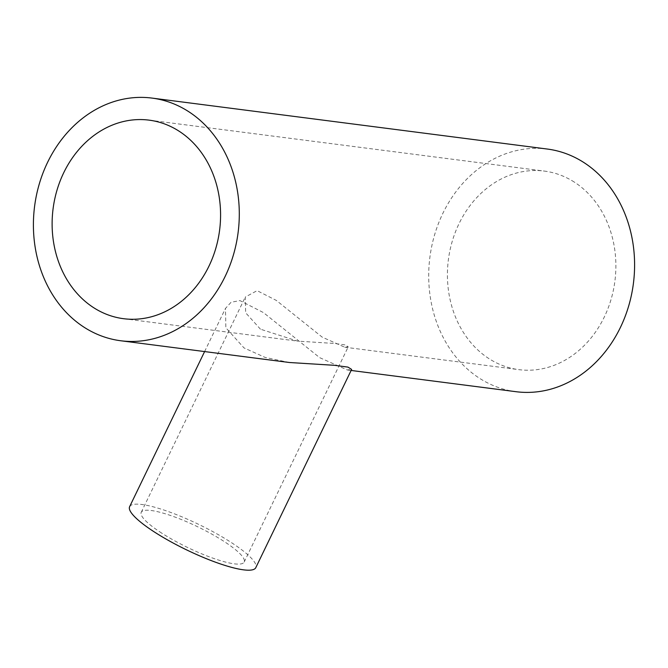 <?xml version="1.0" encoding="UTF-8"?>
<svg xmlns="http://www.w3.org/2000/svg" width="668" height="668" viewBox="0 0 668 668"><rect width="100%" height="100%" fill="white"/><g stroke="black" fill="none" stroke-linecap="round" stroke-linejoin="round"><path stroke-width="0.5" stroke-dasharray="3.34 2.5" d="M260.453 329.19L245.657 312.791L245.315 297.018L257.105 290.655L276.293 300.408L322.21 337.148L344.738 347.201L348.245 346.776L345.264 344.913L334.468 343.461L297.669 341.139L260.453 329.19M161.831 533.189A57.164 11.515 -154.2 0 1 141.24 512.289A57.164 11.515 -154.2 0 1 171.768 515.913A57.164 11.515 -154.2 0 1 223.588 541.147A57.164 11.515 -154.2 0 1 244.179 562.047A57.164 11.515 -154.2 0 1 213.651 558.423A57.164 11.515 -154.2 0 1 161.831 533.189M129.625 506.678A70.065 14.111 -154.2 0 1 167.05 511.112A70.065 14.111 -154.2 0 1 230.56 542.049A70.065 14.111 -154.2 0 1 255.794 567.666M289.461 362.507L265.154 357.43L243.995 347.903L225.867 327.788L225.467 308.424L231.103 302.245L239.937 300.608L263.442 312.591L319.696 357.664L347.268 369.955L351.627 369.412M574.321 182.097A100.091 83.943 -82.7 0 0 544.445 171.1A100.091 83.943 -82.7 0 0 452.286 241.148A100.091 83.943 -82.7 0 0 488.976 358.641A100.091 83.943 -82.7 0 0 518.852 369.646A100.091 83.943 -82.7 0 0 611.011 299.598A100.091 83.943 -82.7 0 0 574.321 182.097M547.284 149.039A122.336 102.596 -82.7 0 0 434.651 234.652A122.336 102.596 -82.7 0 0 479.49 378.255A122.336 102.596 -82.7 0 0 516.013 391.699M141.24 512.289L245.315 297.018M149.148 120.148L544.445 171.1M347.268 369.955L351.126 370.456M123.555 318.694L297.669 341.139M344.738 347.201L518.852 369.646M204.608 351.568L225.467 308.424M244.179 562.047L348.245 346.776"/><path stroke-width="1" d="M120.716 340.755A122.336 102.596 -82.7 0 0 233.349 255.143A122.336 102.596 -82.7 0 0 188.51 111.539A122.336 102.596 -82.7 0 0 151.987 98.087A122.336 102.596 -82.7 0 0 39.354 183.708A122.336 102.596 -82.7 0 0 84.201 327.312A122.336 102.596 -82.7 0 0 120.716 340.755L289.461 362.507L334.693 365.329L347.97 367.116L351.627 369.412L255.794 567.666A70.065 14.111 -154.2 0 1 218.378 563.224A70.065 14.111 -154.2 0 1 154.859 532.287A70.065 14.111 -154.2 0 1 129.625 506.678L204.608 351.568M179.024 131.153A100.091 83.943 -82.7 0 0 149.148 120.148A100.091 83.943 -82.7 0 0 56.989 190.196A100.091 83.943 -82.7 0 0 93.679 307.697A100.091 83.943 -82.7 0 0 123.555 318.694A100.091 83.943 -82.7 0 0 215.714 248.646A100.091 83.943 -82.7 0 0 179.024 131.153M351.126 370.456L516.013 391.699A122.336 102.596 -82.7 0 0 628.646 306.086A122.336 102.596 -82.7 0 0 583.799 162.483A122.336 102.596 -82.7 0 0 547.284 149.039L151.987 98.087"/></g></svg>
